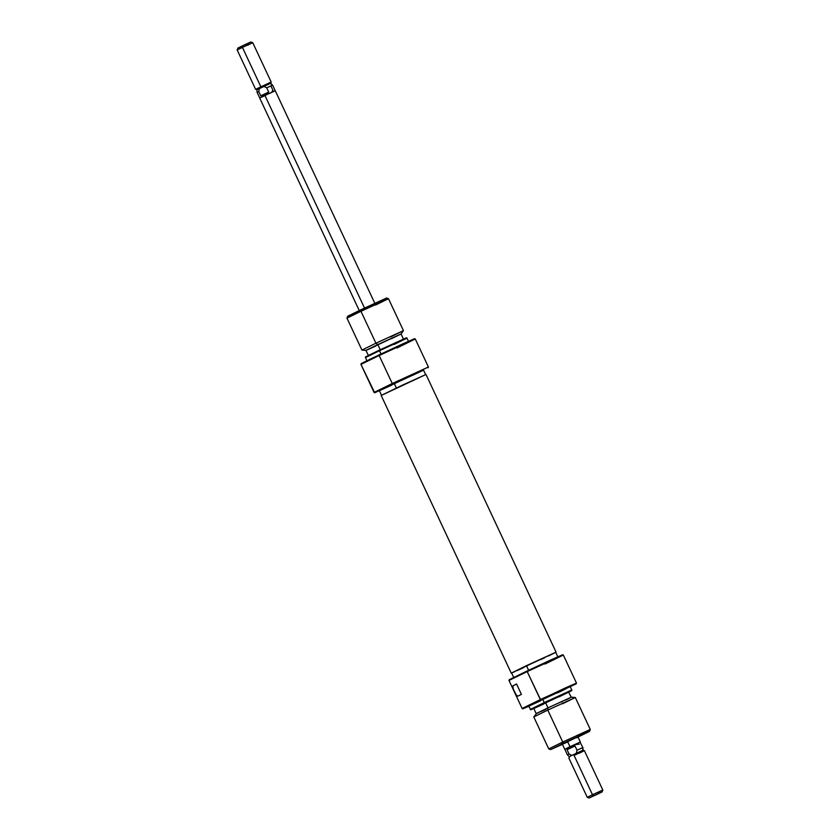 <?xml version="1.0" encoding="UTF-8"?>
<svg xmlns="http://www.w3.org/2000/svg" width="840" height="840" viewBox="0 0 840 840"><rect width="100%" height="100%" fill="white"/><g stroke="black" fill="none" stroke-linecap="round" stroke-linejoin="round"><path stroke-width="1.26" d="M396.921 348.002L415.275 338.982L379.144 355.509L392.269 383.534L428.411 367.017L392.269 383.534L379.144 355.509L415.275 338.982L414.509 338.709L403.095 343.718L379.071 354.921L379.144 355.509L360.938 364.392L374.073 392.417L374.724 392.763L392.69 383.985L392.269 383.534L374.073 392.417L392.269 383.534L392.69 383.985L423.549 370.156M406.392 337.796L379.292 350.165L379.439 350.721L406.969 338.131L379.439 350.721L380.982 354.018L379.292 350.165L365.505 356.927L365.442 357.588L379.439 350.721L365.453 357.588L367.028 360.959M386.558 298.043L360.78 309.803L360.959 311.283L388.49 298.694L360.959 311.283L360.78 309.803L347.666 316.239L346.973 318.139L360.959 311.283L346.973 318.15L361.935 350.081L375.921 343.214L361.935 350.081L365.894 350.427L377.78 344.589L375.921 343.214L360.959 311.283L375.921 343.214L403.452 330.635L390.59 336.956M368.445 355.551L365.915 350.385L401.153 333.921L377.822 344.568L380.237 349.724L377.822 344.568L365.894 350.427M425.649 374.64L423.465 369.968L394.212 383.344L396.396 388.006L394.212 383.344L379.344 390.631L381.528 395.304M414.467 338.762L372.131 358.229L361.651 363.384L360.938 364.392L374.724 392.763L422.688 370.587M412.524 375.385L422.741 370.398M423.423 370.01L379.544 390.579M380.552 390.18L391.745 385.13M409.07 341.523L411.82 340.169M394.107 344.463L406.969 338.131L406.423 337.754L365.694 356.885M366.618 356.506L368.298 355.782M370.65 354.732L377.003 351.824M393.866 343.938L396.281 342.794M399.536 341.229L405.752 338.153M375.637 305.025L388.49 298.694L403.452 330.635L375.921 343.214L377.78 344.589L400.606 334.226M391.419 338.709L400.481 334.288M401.016 333.984L366.051 350.322M366.975 349.997L375.869 345.996M388.49 298.694L386.589 298L347.844 316.197M348.726 315.84L350.312 315.147M352.558 314.149L358.606 311.388M376.089 303.198L376.94 302.788M380.026 301.308L385.949 298.389M360.938 364.392L379.144 355.509L379.071 354.921L361.116 363.699L360.938 364.392M556.059 652.124L425.995 374.472L403.316 384.741L381.181 395.462L511.245 673.113L556.059 652.124L425.995 374.472L556.059 652.124L511.245 673.124L381.181 395.472L425.995 374.472M561.036 744.723L578.707 736.397L563.315 743.747M563.336 655.043L527.194 671.57L540.74 700.046L576.188 683.844L576.461 683.077L565.1 688.044L522.123 708.477L522.784 708.824L540.74 700.046L540.33 699.594L576.461 683.067L563.336 655.043L562.569 654.77L551.145 659.778L527.121 670.981L527.194 671.57L563.325 655.043L544.971 664.051M576.188 683.844L545.832 697.63L528.791 706.283L522.784 708.824L522.123 708.477L540.33 699.594L527.194 671.57L508.988 680.452L522.123 708.477L508.988 680.452L527.194 671.57L527.121 670.981L509.166 679.76L508.988 680.452L509.166 679.76L527.121 670.981L562.517 654.822M565.992 688.811L542.682 699.216L544.268 702.587L530.271 709.453L544.268 702.587L542.682 699.216L528.696 706.083L530.817 709.832L544.603 703.07L544.268 702.587L571.799 690.008L558.936 696.328M528.728 706.041L570.213 686.626L571.799 690.008L544.268 702.587L544.603 703.07L530.817 709.832M567.735 741.888L550.662 749.585L563.766 743.148L562.737 742.035L548.751 748.902L562.737 742.035L547.785 710.094L547.953 707.868L536.225 713.664M550.662 749.585L548.751 748.902L533.788 716.961L547.785 710.094L533.788 716.961L536.644 713.36L547.953 707.868L547.785 710.094L562.737 742.035L590.268 729.446L577.658 735.651M571.221 697.231L568.638 692.087L545.57 702.66L547.995 707.847L545.57 702.66L533.925 708.414M555.671 652.333L526.46 665.658L528.623 670.268L526.46 665.658L511.592 672.956L513.786 677.628M512.841 685.944L516.558 683.981L521.43 694.365L518.007 696.066L516.789 695.803L513.293 689.43L512.841 685.944M540.845 659.578L544.772 657.71M548.279 656.029L554.988 652.722M557.897 656.964L555.712 652.292L511.634 672.913M512.799 672.504L514.605 671.716M517.135 670.582L523.992 667.453M557.13 657.573L559.871 656.219M557.351 692.958L563.22 690.154M531.52 704.918L540.361 700.907M544.603 703.07L571.736 690.669L544.603 703.07M559.157 696.801L568.218 692.38M568.796 692.045L533.788 708.425L536.193 713.643M534.712 708.089L543.606 704.088M537.023 713.339L538.472 712.708M540.498 711.806L545.979 709.307M561.593 701.999L562.611 701.505M565.404 700.161L570.78 697.515M571.326 697.2L547.953 707.868L571.347 697.169L575.305 697.505L547.785 710.094L575.305 697.505L562.453 703.836M562.443 744.345L550.694 749.553L567.483 741.395L588.514 731.755L578.014 737.048M577.353 737.163L579.201 736.207M575.316 697.505L590.268 729.446L562.737 742.035L563.766 743.148L589.586 731.356L576.461 737.783M516.558 683.981L513.145 685.692L516.6 684.054L513.145 685.692L512.705 687.593L515.308 693.735L516.327 695.31L518.007 696.066L521.43 694.365L516.558 683.981M518.007 696.066L517.23 696.087M374.798 303.25L275.237 90.699L264.915 95.414L364.518 308.038L264.915 95.414L259.675 97.976L359.237 310.538M256.043 89.177L256.893 89.796L257.124 92.421L258.762 91.581L259.423 88.526L256.893 89.796L270.344 83.465L270.753 82.205L255.612 89.334L271.183 82.047L270.344 83.465L272.591 85.176L270.953 86.027L272.937 90.269L271.793 92.001M272.612 92.011L275.226 90.71L272.591 85.176L270.721 83.317L263.949 86.383L266.721 87.811L268.706 92.053L264.925 95.414L260.747 95.823L258.762 91.581L259.423 88.526L262.731 86.951L259.423 88.526L263.949 86.383L266.721 87.811L272.171 85.344L266.721 87.811L268.706 92.053L260.747 95.823L258.762 91.581L257.124 92.431L259.718 97.965L260.726 97.555M248.661 43.102L242.246 45.938L242.424 47.407L252.746 42.693L247.506 45.266M255.612 89.334L237.174 49.98L237.867 48.08L244.745 44.751L250.782 42.011L252.746 42.693L242.424 47.407L260.862 86.761L242.424 47.407L237.174 49.98L242.424 47.407L242.246 45.938L238.749 47.712M579.254 744.177L575.075 744.587L580.209 742.056L564.764 749.301L570.014 746.728L567.567 741.521L570.014 746.728L580.262 742.025L570.024 746.728L575.022 745.962L577.006 750.204L576.345 753.26L582.729 750.341L584.388 750.666L579.138 753.239M597.576 792.593L602.826 790.02L592.494 794.735L574.067 755.38L592.494 794.735L587.255 797.307L592.494 794.735L593.534 795.858L602.133 791.921L595.255 795.249L602.123 791.931L589.155 798L593.534 795.858L592.494 794.735L602.826 790.02L584.388 750.666L583.107 750.204L582.876 747.579L583.107 750.204L582.456 747.736L577.006 750.204L582.876 747.569L580.083 742.161M574.067 755.38L583.957 750.824L574.067 755.38M569.657 756.536L571.82 755.412L569.048 753.974L567.409 754.824L569.048 753.974L567.063 749.731L575.022 745.962L577.006 750.204L576.345 753.26L569.279 756.683L567.409 754.824L564.816 749.28M584.388 750.666L582.729 750.341L571.82 755.412L569.048 753.974L567.063 749.731L570.024 746.728L568.649 747.38L580.293 742.046M569.247 757.796L569.279 756.683M565.866 748.85L567.872 747.947M567.063 749.731L570.024 746.728L575.022 745.962L567.063 749.731M239.495 47.387L241.511 46.462M246.466 44.142L247.632 43.596M261.618 97.157L264.043 96.054M269.987 93.272L271.373 92.61M275.226 90.71L259.665 97.986M268.706 92.053L264.925 95.414L260.747 95.823L268.706 92.053M415.275 338.993L428.411 367.017L428.127 367.784M406.969 338.142L408.544 341.512M401.048 333.953L403.483 339.139M403.452 330.635L401.173 333.889M590.268 729.446L589.586 731.356M571.799 690.008L571.736 690.669M272.591 85.176L270.721 83.317L271.183 82.047L252.746 42.693M564.764 749.301L562.307 744.051M562.223 743.883L561.614 742.571M568.817 757.953L587.255 797.307L589.155 798M602.826 790.02L602.133 791.921M580.335 742.014L577.878 736.764M577.794 736.596L577.175 735.273"/></g></svg>
